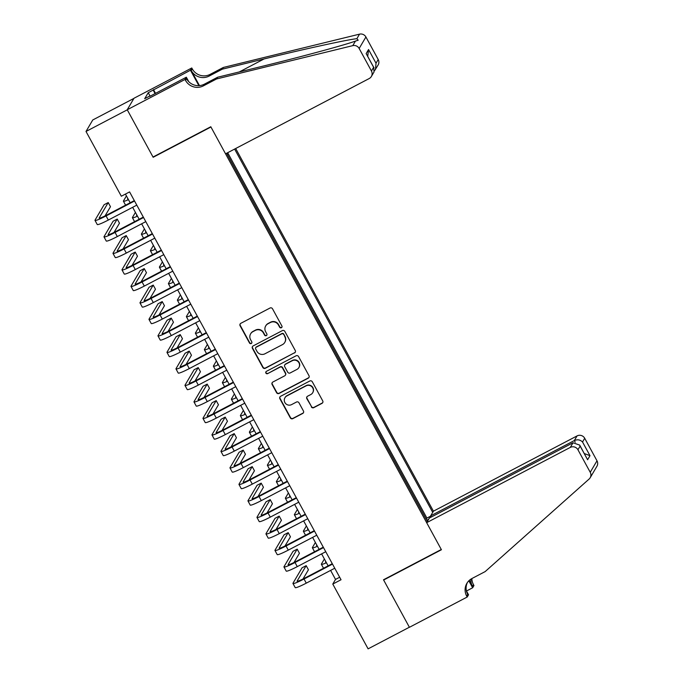 <?xml version="1.0" encoding="UTF-8"?>
<svg xmlns="http://www.w3.org/2000/svg" width="683" height="683" viewBox="0 0 683 683"><rect width="100%" height="100%" fill="white"/><g stroke="black" fill="none" stroke-linecap="round" stroke-linejoin="round"><path stroke-width="1.02" d="M281.379 327.738A1.298 1.272 -149.5 0 0 281.9 326.004L272.517 308.793A1.853 1.818 -149.5 0 0 270.007 308.024L240.843 323.307A1.853 1.818 -149.5 0 0 240.1 325.774L249.491 342.986A1.298 1.272 -149.5 0 0 251.745 343.054A1.298 1.272 -149.5 0 0 251.754 341.799L250.541 339.571A5.934 5.823 -149.5 0 1 252.898 331.673L255.331 330.401A5.934 5.823 -149.5 0 1 263.348 332.869L264.56 335.088A1.298 1.272 -149.5 0 0 266.814 335.157A1.298 1.272 -149.5 0 0 266.831 333.902L265.61 331.673A5.934 5.823 -149.5 0 1 267.975 323.776L270.4 322.504A5.934 5.823 -149.5 0 1 278.416 324.971L279.629 327.191A1.298 1.272 -149.5 0 0 281.379 327.738M265.687 325.953L265.866 325.637A5.934 5.823 -149.5 0 1 268.154 323.46L270.588 322.188A5.934 5.823 -149.5 0 1 278.596 324.656L279.817 326.884A1.298 1.272 -149.5 0 0 281.959 327.097M240.228 323.836A1.853 1.818 -149.5 0 0 240.288 325.467L249.671 342.678A1.298 1.272 -149.5 0 0 251.822 342.892M250.618 333.85L250.798 333.535A5.934 5.823 -149.5 0 1 253.086 331.357L255.519 330.085A5.934 5.823 -149.5 0 1 263.527 332.553L264.739 334.781A1.298 1.272 -149.5 0 0 266.891 334.994M311.303 406.872A1.853 1.818 -149.5 0 0 313.804 407.649L321.992 403.354A1.853 1.818 -149.5 0 0 322.726 400.887L312.302 381.771A1.853 1.818 -149.5 0 0 309.8 381.003L280.628 396.285A1.853 1.818 -149.5 0 0 279.893 398.752L290.318 417.868A1.853 1.818 -149.5 0 0 292.819 418.645L302.706 413.463A1.853 1.818 -149.5 0 0 303.44 410.995L298.983 402.816A1.853 1.818 -149.5 0 0 296.482 402.039L291.573 404.609A4.96 4.866 -149.5 0 1 284.939 397.762A4.96 4.866 -149.5 0 1 286.851 395.944L306.052 385.878A4.96 4.866 -149.5 0 1 312.694 392.734A4.96 4.866 -149.5 0 1 310.782 394.552L307.581 396.225A1.853 1.818 -149.5 0 0 306.838 398.693L311.482 406.564A1.853 1.818 -149.5 0 0 313.984 407.333L322.171 403.047A1.853 1.818 -149.5 0 0 322.786 402.518M383.505 579.773L409.373 627.225L368.103 648.85L332.783 584.076L341.039 579.747L129.582 191.906L121.326 196.234L86.007 131.46L127.277 109.826L153.154 157.278L210.936 126.995L441.286 549.499L383.505 579.773M294.518 352.974A1.853 1.818 -149.5 0 0 295.261 350.507L284.837 331.392A1.853 1.818 -149.5 0 0 282.335 330.623L253.162 345.905A1.853 1.818 -149.5 0 0 252.428 348.373L262.844 367.488A1.853 1.818 -149.5 0 0 265.354 368.265L294.706 352.667A1.853 1.818 -149.5 0 0 295.321 352.138M298.573 356.586L308.989 375.701A1.853 1.818 -149.5 0 1 308.255 378.169L279.082 393.451A1.853 1.818 -149.5 0 1 276.581 392.682L272.124 384.503A1.853 1.818 -149.5 0 1 272.859 382.036L284.691 375.829A1.853 1.818 -149.5 0 0 285.426 373.362L282.463 367.941A1.853 1.818 -149.5 0 0 279.962 367.164L267.651 373.618A1.298 1.272 -149.5 0 1 265.909 371.825A1.298 1.272 -149.5 0 1 266.413 371.356L296.063 355.809A1.853 1.818 -149.5 0 1 298.573 356.586M426.149 519.208L420.796 509.398M417.151 502.705L411.798 492.887M408.152 486.202L402.799 476.384M399.154 469.699L393.801 459.881M390.155 453.196L384.802 443.378M381.157 436.685L375.804 426.875M372.158 420.182L366.805 410.372M363.16 403.679L357.807 393.869M354.161 387.176L348.808 377.366M345.163 370.673L339.81 360.863M336.164 354.17L330.811 344.36M327.166 337.667L321.813 327.857M318.167 321.164L312.814 311.346M309.168 304.661L303.815 294.843M300.17 288.158L294.825 278.34M291.171 271.655L285.827 261.837M282.173 255.143L276.828 245.334M273.174 238.64L267.83 228.831M264.176 222.137L258.831 212.328M255.177 205.634L249.833 195.825M246.179 189.131L240.834 179.322M237.18 172.628L231.836 162.819M431.34 517.014L430.691 515.827L433.423 511.183L235.686 148.51M432.715 512.395L234.619 149.065M226.619 153.257L427.379 521.462M426.294 519.131L426.901 518.09L227.687 152.702M228.19 156.125L226.773 153.18M133.911 98.403L92.768 119.96L86.007 131.46M330.606 570.39L335.524 579.415L332.783 584.076M125.433 194.083L130.171 202.766M132.647 207.308L139.17 219.269M141.646 223.811L148.168 235.772M150.644 240.314L157.167 252.275M159.643 256.825L166.165 268.778M168.641 273.328L175.155 285.289M177.64 289.831L184.154 301.792M186.638 306.334L193.152 318.295M195.637 322.837L202.151 334.798M204.635 339.34L211.149 351.301M213.625 355.843L220.148 367.804M222.624 372.346L229.146 384.307M231.622 388.849L238.145 400.81M240.621 405.352L247.144 417.313M249.619 421.855L256.142 433.816M258.618 438.366L265.141 450.319M267.616 454.869L274.139 466.83M276.615 471.372L283.138 483.333M285.614 487.875L292.136 499.836M294.612 504.378L301.135 516.339M303.611 520.881L310.133 532.842M312.609 537.384L319.132 549.345M321.608 553.887L328.13 565.848M339.673 577.237L335.524 579.415M426.764 520.344L428.804 519.037M426.901 518.09L430.811 516.041M153.154 157.278L153.419 156.817M252.548 346.435A1.853 1.818 -149.5 0 0 252.608 348.065L263.032 367.181A1.853 1.818 -149.5 0 0 265.533 367.949L294.706 352.667M283.539 334.363A1.298 1.272 -149.5 0 0 281.789 333.825L256.185 347.237A1.298 1.272 -149.5 0 0 255.664 348.97L256.945 351.318A5.934 5.823 -149.5 0 0 264.961 353.785L282.463 344.616A5.934 5.823 -149.5 0 0 284.82 336.71L283.718 334.055A1.298 1.272 -149.5 0 0 281.968 333.517L281.789 333.825M255.681 347.715L255.86 347.408A1.298 1.272 -149.5 0 1 256.364 346.93L281.968 333.517M284.751 342.439L284.931 342.132A5.934 5.823 -149.5 0 0 284.999 336.403L284.82 336.71M283.718 334.055L284.999 336.403M272.244 382.557A1.853 1.818 -149.5 0 0 272.304 384.188L276.76 392.375A1.853 1.818 -149.5 0 0 279.27 393.143L308.434 377.861A1.853 1.818 -149.5 0 0 309.049 377.332M285.4 375.155L285.588 374.839A1.853 1.818 -149.5 0 0 285.605 373.055L282.651 367.625A1.853 1.818 -149.5 0 0 280.15 366.856L267.651 373.618M266.011 371.68A1.298 1.272 -149.5 0 0 267.83 373.311M296.96 369.401A4.96 4.866 -149.5 0 0 298.138 361.708A4.96 4.866 -149.5 0 0 292.239 360.735L285.468 364.278A1.853 1.818 -149.5 0 0 284.734 366.745L287.697 372.175A1.853 1.818 -149.5 0 0 290.198 372.944L296.96 369.401M298.872 367.582L299.06 367.275A4.96 4.866 -149.5 0 0 292.418 360.419L292.239 360.735M284.76 364.961L284.939 364.645A1.853 1.818 -149.5 0 1 285.656 363.971L292.418 360.419M306.966 396.755A1.853 1.818 -149.5 0 0 307.026 398.385L311.482 406.564M312.694 392.734L312.874 392.418A4.96 4.866 -149.5 0 0 306.24 385.571L306.052 385.878M284.939 397.762L285.118 397.455A4.96 4.866 -149.5 0 1 287.031 395.636L306.24 385.571M280.013 396.814A1.853 1.818 -149.5 0 0 280.073 398.445L290.497 417.561A1.853 1.818 -149.5 0 0 292.998 418.329L302.885 413.155A1.853 1.818 -149.5 0 0 303.5 412.626M128.097 198.966A9.442 0.939 151.4 0 1 127.567 198.932A9.442 0.939 151.4 0 1 127.601 198.736L127.798 198.412M126.423 195.893L123.478 200.904A14.172 1.409 -28.6 0 0 123.418 201.195A14.172 1.409 -28.6 0 0 128.481 199.675M105.045 215.913L110.475 206.693L108.221 202.569L104.098 204.729L95.057 220.088A14.172 1.409 -28.6 0 0 94.997 220.387A14.172 1.409 -28.6 0 0 106.07 215.93L134.542 201.015M94.997 220.387L97.251 224.511A14.172 1.409 -28.6 0 0 108.315 220.054L136.788 205.139M134.312 200.597L106.522 215.154A9.442 0.939 151.4 0 1 99.146 218.125A9.442 0.939 151.4 0 1 99.189 217.928L108.221 202.569M216.579 78.955L217.578 77.247L259.335 67.036C299.205 57.355 344.582 45.112 355.442 41.1L358.191 40.22L356.859 38.692C347.86 39.537 304.063 49.099 264.099 58.943L222.342 69.154L209.135 76.078A13.225 12.977 30.5 0 1 191.274 70.58L192.273 68.881L191.778 67.976L133.996 98.25L127.234 109.75L153.018 157.03L210.799 126.748L225.552 153.82L369.187 78.554A5.669 5.566 -149.5 0 0 371.441 71.006L359.156 48.476A5.669 5.566 -149.5 0 0 352.769 45.641L216.579 78.955L203.372 85.87A13.225 12.977 30.5 0 1 185.511 80.372L185.016 79.467L127.234 109.75M222.342 69.154L223.341 67.455L210.133 74.379A13.225 12.977 30.5 0 1 192.273 68.881M185.511 80.372L186.51 78.673A13.225 12.977 30.5 0 0 204.371 84.171L217.578 77.247M371.441 71.006L373.627 67.293L366.156 53.598L368.547 49.526L376.017 63.22L378.203 59.515L365.917 36.984L359.156 48.476M356.859 38.692L359.531 34.15L223.341 67.455M185.016 79.467L186.339 77.213L149.799 96.363M150.132 96.192L148.228 92.7L144.702 98.694L149.654 96.098M148.228 92.7L190.455 70.221L191.778 67.976M186.339 77.213L188.807 81.738M199.47 85.606L191.274 70.58M198.864 85.648L190.455 70.221M359.531 34.15A5.669 5.566 30.5 0 1 365.917 36.984M378.203 59.515A5.669 5.566 30.5 0 1 378.134 64.979L374.506 70.75M153.479 89.601L155.528 93.366M155.084 93.597L153.18 90.105M373.627 67.293L374.028 71.971L371.373 76.479M366.156 53.598L374.088 67.984M368.547 49.526L367.719 56.296M376.017 63.22L375.479 69.487M426.662 522.674L570.296 447.408L573.028 442.763L429.394 518.03L426.662 522.674L441.423 549.747L383.641 580.021L409.416 627.301L467.198 597.027L468.529 594.773L466.387 590.846M433.423 511.183L577.058 435.916A5.669 5.566 30.5 0 1 584.708 438.273L596.993 460.803A5.669 5.566 30.5 0 1 596.925 466.267L590.163 477.767A5.669 5.566 -149.5 0 1 589.087 479.073L485.169 571.586L471.962 578.51A13.225 12.977 -149.5 0 0 466.702 596.122L467.198 597.027M584.708 438.273L582.522 441.986L589.992 455.681L587.602 459.753L580.132 446.059L577.946 449.764L590.232 472.295L596.993 460.803M471.868 578.561A13.225 12.977 -149.5 0 0 473.464 584.622L473.959 585.527L472.636 587.781L468.837 580.806M466.472 591.017L472.636 587.781M383.906 579.56L383.641 580.021M430.691 515.827L574.326 440.561L577.058 435.916M470.894 579.133A13.225 12.977 -149.5 0 0 472.465 586.321L469.247 580.413M590.163 477.767A5.669 5.566 -149.5 0 0 590.232 472.295M577.946 449.764A5.669 5.566 -149.5 0 0 570.296 447.408M467.394 582.522A13.225 12.977 -149.5 0 0 467.71 594.415L466.702 596.122M582.522 441.986C580.251 439.724 577.519 439.254 574.326 440.561L575.231 442.217M589.992 455.681L584.289 453.529M587.602 459.753L579.713 445.128L573.028 442.763M580.132 446.059L579.713 445.128M137.095 215.469A9.442 0.939 151.4 0 1 136.566 215.435A9.442 0.939 151.4 0 1 136.6 215.239L136.796 214.914M135.422 212.396L132.476 217.407A14.172 1.409 -28.6 0 0 132.417 217.698A14.172 1.409 -28.6 0 0 137.479 216.178M146.094 231.981A9.442 0.939 151.4 0 1 145.564 231.938A9.442 0.939 151.4 0 1 145.599 231.742L145.795 231.417M144.42 228.899L141.475 233.91A14.172 1.409 -28.6 0 0 141.415 234.201A14.172 1.409 -28.6 0 0 146.478 232.681M155.092 248.484A9.442 0.939 151.4 0 1 154.563 248.441A9.442 0.939 151.4 0 1 154.597 248.245L154.793 247.92M153.419 245.41L150.473 250.413A14.172 1.409 -28.6 0 0 150.414 250.704A14.172 1.409 -28.6 0 0 155.476 249.184M164.091 264.987A9.442 0.939 151.4 0 1 163.561 264.953A9.442 0.939 151.4 0 1 163.596 264.756L163.792 264.432M162.417 261.913L159.472 266.916A14.172 1.409 -28.6 0 0 159.412 267.207A14.172 1.409 -28.6 0 0 164.475 265.687M114.044 232.416L119.474 223.196L117.22 219.072L113.096 221.232L104.055 236.591A14.172 1.409 -28.6 0 0 103.995 236.89A14.172 1.409 -28.6 0 0 115.068 232.433L143.541 217.518M103.995 236.89L106.249 241.014A14.172 1.409 -28.6 0 0 117.314 236.566L145.786 221.642M143.31 217.1L115.521 231.657A9.442 0.939 151.4 0 1 108.145 234.628A9.442 0.939 151.4 0 1 108.179 234.431L117.22 219.072M123.042 248.919L128.472 239.699L126.218 235.575L122.095 237.735L113.054 253.094A14.172 1.409 -28.6 0 0 112.994 253.393A14.172 1.409 -28.6 0 0 124.067 248.936L152.54 234.021M112.994 253.393L115.248 257.517A14.172 1.409 -28.6 0 0 126.312 253.069L154.785 238.145M152.309 233.603L124.519 248.16A9.442 0.939 151.4 0 1 117.143 251.131A9.442 0.939 151.4 0 1 117.177 250.934L126.218 235.575M132.041 265.422L137.471 256.202L135.217 252.078L131.093 254.238L122.052 269.606A14.172 1.409 -28.6 0 0 121.992 269.896A14.172 1.409 -28.6 0 0 133.065 265.439L161.538 250.524M121.992 269.896L124.246 274.02A14.172 1.409 -28.6 0 0 135.311 269.572L163.783 254.648M161.308 250.106L133.518 264.671A9.442 0.939 151.4 0 1 126.142 267.634A9.442 0.939 151.4 0 1 126.176 267.437L135.217 252.078M141.04 281.925L146.469 272.705L144.215 268.581L140.092 270.741L131.051 286.109A14.172 1.409 -28.6 0 0 130.991 286.399A14.172 1.409 -28.6 0 0 142.064 281.951L170.537 267.027M130.991 286.399L133.245 290.523A14.172 1.409 -28.6 0 0 144.309 286.075L172.782 271.151M170.306 266.609L142.516 281.174A9.442 0.939 151.4 0 1 135.14 284.137A9.442 0.939 151.4 0 1 135.174 283.94L144.215 268.581M173.089 281.49A9.442 0.939 151.4 0 1 172.56 281.456A9.442 0.939 151.4 0 1 172.594 281.259L172.782 280.935M171.416 278.416L168.47 283.419A14.172 1.409 -28.6 0 0 168.411 283.71A14.172 1.409 -28.6 0 0 173.473 282.19M150.038 298.428L155.468 289.208L153.214 285.084L149.09 287.244L140.049 302.612A14.172 1.409 -28.6 0 0 139.989 302.902A14.172 1.409 -28.6 0 0 151.063 298.454L179.535 283.53M139.989 302.902L142.243 307.026A14.172 1.409 -28.6 0 0 153.308 302.578L181.78 287.654M179.305 283.112L151.515 297.677A9.442 0.939 151.4 0 1 144.139 300.64A9.442 0.939 151.4 0 1 144.173 300.443L153.214 285.084M182.088 297.993A9.442 0.939 151.4 0 1 181.558 297.959A9.442 0.939 151.4 0 1 181.593 297.762L181.78 297.438M180.414 294.919L177.469 299.922A14.172 1.409 -28.6 0 0 177.409 300.221A14.172 1.409 -28.6 0 0 182.472 298.693M159.037 314.931L164.458 305.711L162.213 301.587L158.089 303.747L149.048 319.115A14.172 1.409 -28.6 0 0 148.988 319.405A14.172 1.409 -28.6 0 0 160.061 314.957L188.534 300.033M148.988 319.405L151.242 323.537A14.172 1.409 -28.6 0 0 162.306 319.081L190.779 304.157M188.303 299.615L160.514 314.18A9.442 0.939 151.4 0 1 153.137 317.143A9.442 0.939 151.4 0 1 153.171 316.955L162.213 301.587M191.086 314.496A9.442 0.939 151.4 0 1 190.557 314.462A9.442 0.939 151.4 0 1 190.591 314.265L190.779 313.941M189.413 311.422L186.468 316.425A14.172 1.409 -28.6 0 0 186.408 316.724A14.172 1.409 -28.6 0 0 191.471 315.196M168.035 331.443L173.456 322.214L171.211 318.09L167.079 320.25L158.046 335.618A14.172 1.409 -28.6 0 0 157.986 335.908A14.172 1.409 -28.6 0 0 169.06 331.46L197.532 316.536M157.986 335.908L160.24 340.04A14.172 1.409 -28.6 0 0 171.305 335.584L199.778 320.66M197.302 316.118L169.512 330.683A9.442 0.939 151.4 0 1 162.136 333.654A9.442 0.939 151.4 0 1 162.17 333.458L171.211 318.09M200.085 330.999A9.442 0.939 151.4 0 1 199.556 330.965A9.442 0.939 151.4 0 1 199.59 330.768L199.778 330.444M198.412 327.925L195.466 332.928A14.172 1.409 -28.6 0 0 195.406 333.227A14.172 1.409 -28.6 0 0 200.469 331.707M177.034 347.946L182.455 338.725L180.21 334.593L176.077 336.762L167.045 352.121A14.172 1.409 -28.6 0 0 166.985 352.411A14.172 1.409 -28.6 0 0 178.05 347.963L206.531 333.039M166.985 352.411L169.239 356.543A14.172 1.409 -28.6 0 0 180.303 352.087L208.776 337.171M206.3 332.621L178.511 347.186A9.442 0.939 151.4 0 1 171.134 350.157A9.442 0.939 151.4 0 1 171.168 349.961L180.21 334.593M209.083 347.502A9.442 0.939 151.4 0 1 208.546 347.468A9.442 0.939 151.4 0 1 208.588 347.271L208.776 346.947M207.401 344.428L204.465 349.431A14.172 1.409 -28.6 0 0 204.405 349.73A14.172 1.409 -28.6 0 0 209.468 348.21M186.032 364.449L191.453 355.228L189.208 351.096L185.076 353.265L176.043 368.624A14.172 1.409 -28.6 0 0 175.983 368.922A14.172 1.409 -28.6 0 0 187.048 364.466L215.529 349.542M175.983 368.922L178.229 373.046A14.172 1.409 -28.6 0 0 189.302 368.589L217.775 353.674M215.299 349.124L187.509 363.689A9.442 0.939 151.4 0 1 180.133 366.66A9.442 0.939 151.4 0 1 180.167 366.464L189.208 351.096M218.082 364.005A9.442 0.939 151.4 0 1 217.544 363.971A9.442 0.939 151.4 0 1 217.587 363.774L217.775 363.45M216.4 360.931L213.455 365.934A14.172 1.409 -28.6 0 0 213.403 366.233A14.172 1.409 -28.6 0 0 218.466 364.713M195.031 380.952L200.452 371.731L198.207 367.599L194.074 369.768L185.042 385.127A14.172 1.409 -28.6 0 0 184.982 385.425A14.172 1.409 -28.6 0 0 196.047 380.969L224.528 366.045M184.982 385.425L187.227 389.549A14.172 1.409 -28.6 0 0 198.301 385.092L226.773 370.177M224.297 365.636L196.508 380.192A9.442 0.939 151.4 0 1 189.131 383.163A9.442 0.939 151.4 0 1 189.165 382.967L198.207 367.599M227.08 380.508A9.442 0.939 151.4 0 1 226.543 380.474A9.442 0.939 151.4 0 1 226.585 380.277L226.773 379.953M225.399 377.434L222.453 382.446A14.172 1.409 -28.6 0 0 222.402 382.736A14.172 1.409 -28.6 0 0 227.465 381.216M204.029 397.455L209.45 388.234L207.205 384.111L203.073 386.271L194.04 401.63A14.172 1.409 -28.6 0 0 193.981 401.928A14.172 1.409 -28.6 0 0 205.045 397.472L233.526 382.557M193.981 401.928L196.226 406.052A14.172 1.409 -28.6 0 0 207.299 401.604L235.772 386.68M233.296 382.139L205.506 396.695A9.442 0.939 151.4 0 1 198.13 399.666A9.442 0.939 151.4 0 1 198.164 399.47L207.205 384.111M236.079 397.011A9.442 0.939 151.4 0 1 235.541 396.977A9.442 0.939 151.4 0 1 235.584 396.78L235.772 396.456M234.397 393.937L231.452 398.949A14.172 1.409 -28.6 0 0 231.4 399.239A14.172 1.409 -28.6 0 0 236.463 397.719M213.028 413.958L218.449 404.737L216.204 400.614L212.072 402.774L203.039 418.133A14.172 1.409 -28.6 0 0 202.979 418.431A14.172 1.409 -28.6 0 0 214.044 413.975L242.516 399.06M202.979 418.431L205.224 422.555A14.172 1.409 -28.6 0 0 216.298 418.107L244.77 403.183M242.294 398.641L214.505 413.198A9.442 0.939 151.4 0 1 207.128 416.169A9.442 0.939 151.4 0 1 207.162 415.973L216.204 400.614M245.077 413.522A9.442 0.939 151.4 0 1 244.54 413.48A9.442 0.939 151.4 0 1 244.582 413.283L244.77 412.959M243.396 410.44L240.45 415.452A14.172 1.409 -28.6 0 0 240.399 415.742A14.172 1.409 -28.6 0 0 245.462 414.222M222.026 430.461L227.448 421.24L225.202 417.117L221.07 419.277L212.037 434.636A14.172 1.409 -28.6 0 0 211.978 434.934A14.172 1.409 -28.6 0 0 223.042 430.478L251.515 415.563M211.978 434.934L214.223 439.058A14.172 1.409 -28.6 0 0 225.296 434.61L253.769 419.686M251.293 415.144L223.503 429.701A9.442 0.939 151.4 0 1 216.118 432.672A9.442 0.939 151.4 0 1 216.161 432.476L225.202 417.117M254.076 430.025A9.442 0.939 151.4 0 1 253.538 429.983A9.442 0.939 151.4 0 1 253.581 429.786L253.769 429.47M252.394 426.952L249.449 431.955A14.172 1.409 -28.6 0 0 249.397 432.245A14.172 1.409 -28.6 0 0 254.46 430.725M231.025 446.964L236.446 437.743L234.201 433.62L230.069 435.78L221.027 451.147A14.172 1.409 -28.6 0 0 220.976 451.437A14.172 1.409 -28.6 0 0 232.041 446.989L260.513 432.066M220.976 451.437L223.221 455.561A14.172 1.409 -28.6 0 0 234.295 451.113L262.767 436.189M260.291 431.647L232.502 446.212A9.442 0.939 151.4 0 1 225.117 449.175A9.442 0.939 151.4 0 1 225.159 448.979L234.201 433.62M263.075 446.528A9.442 0.939 151.4 0 1 262.537 446.494A9.442 0.939 151.4 0 1 262.579 446.298L262.767 445.973M261.393 443.455L258.447 448.458A14.172 1.409 -28.6 0 0 258.396 448.748A14.172 1.409 -28.6 0 0 263.459 447.228M240.023 463.467L245.445 454.246L243.199 450.123L239.067 452.283L230.026 467.65A14.172 1.409 -28.6 0 0 229.975 467.94A14.172 1.409 -28.6 0 0 241.039 463.492L269.512 448.569M229.975 467.94L232.22 472.064A14.172 1.409 -28.6 0 0 243.293 467.616L271.766 452.692M269.29 448.15L241.5 462.715A9.442 0.939 151.4 0 1 234.115 465.678A9.442 0.939 151.4 0 1 234.158 465.482L243.199 450.123M272.073 463.031A9.442 0.939 151.4 0 1 271.535 462.997A9.442 0.939 151.4 0 1 271.578 462.801L271.766 462.476M270.391 459.958L267.446 464.961A14.172 1.409 -28.6 0 0 267.386 465.251A14.172 1.409 -28.6 0 0 272.449 463.731M249.022 479.97L254.443 470.749L252.198 466.626L248.066 468.786L239.024 484.153A14.172 1.409 -28.6 0 0 238.973 484.443A14.172 1.409 -28.6 0 0 250.038 479.995L278.51 465.072M238.973 484.443L241.219 488.567A14.172 1.409 -28.6 0 0 252.292 484.119L280.764 469.195M278.288 464.653L250.499 479.218A9.442 0.939 151.4 0 1 243.114 482.181A9.442 0.939 151.4 0 1 243.157 481.985L252.198 466.626M281.063 479.534A9.442 0.939 151.4 0 1 280.534 479.5A9.442 0.939 151.4 0 1 280.576 479.304L280.764 478.979M279.39 476.461L276.444 481.464A14.172 1.409 -28.6 0 0 276.384 481.763A14.172 1.409 -28.6 0 0 281.447 480.234M258.012 496.473L263.442 487.252L261.188 483.129L257.064 485.289L248.023 500.656A14.172 1.409 -28.6 0 0 247.972 500.946A14.172 1.409 -28.6 0 0 259.036 496.498L287.509 481.575M247.972 500.946L250.217 505.079A14.172 1.409 -28.6 0 0 261.29 500.622L289.763 485.698M287.287 481.156L259.497 495.721A9.442 0.939 151.4 0 1 252.112 498.684A9.442 0.939 151.4 0 1 252.155 498.496L261.188 483.129M290.062 496.037A9.442 0.939 151.4 0 1 289.532 496.003A9.442 0.939 151.4 0 1 289.575 495.807L289.763 495.482M288.388 492.964L285.443 497.967A14.172 1.409 -28.6 0 0 285.383 498.266A14.172 1.409 -28.6 0 0 290.446 496.737M267.01 512.984L272.44 503.755L270.186 499.632L266.063 501.792L257.021 517.159A14.172 1.409 -28.6 0 0 256.97 517.449A14.172 1.409 -28.6 0 0 268.035 513.001L296.507 498.078M256.97 517.449L259.216 521.581A14.172 1.409 -28.6 0 0 270.289 517.125L298.761 502.201M296.285 497.659L268.496 512.224A9.442 0.939 151.4 0 1 261.111 515.195A9.442 0.939 151.4 0 1 261.154 514.999L270.186 499.632M299.06 512.54A9.442 0.939 151.4 0 1 298.531 512.506A9.442 0.939 151.4 0 1 298.573 512.31L298.761 511.985M297.387 509.467L294.441 514.47A14.172 1.409 -28.6 0 0 294.382 514.769A14.172 1.409 -28.6 0 0 299.444 513.249M276.009 529.487L281.439 520.267L279.185 516.135L275.061 518.303L266.02 533.662A14.172 1.409 -28.6 0 0 265.969 533.952A14.172 1.409 -28.6 0 0 277.033 529.504L305.506 514.581M265.969 533.952L268.214 538.084A14.172 1.409 -28.6 0 0 279.279 533.628L307.76 518.713M305.275 514.162L277.494 528.727A9.442 0.939 151.4 0 1 270.109 531.698A9.442 0.939 151.4 0 1 270.152 531.502L279.185 516.135M308.059 529.043A9.442 0.939 151.4 0 1 307.529 529.009A9.442 0.939 151.4 0 1 307.563 528.813L307.76 528.488M306.385 525.97L303.44 530.973A14.172 1.409 -28.6 0 0 303.38 531.272A14.172 1.409 -28.6 0 0 308.443 529.752M285.007 545.99L290.437 536.77L288.183 532.638L284.06 534.806L275.018 550.165A14.172 1.409 -28.6 0 0 274.959 550.464A14.172 1.409 -28.6 0 0 286.032 546.007L314.504 531.084M274.959 550.464L277.213 554.587A14.172 1.409 -28.6 0 0 288.277 550.131L316.758 535.216M314.274 530.665L286.484 545.23A9.442 0.939 151.4 0 1 279.108 548.201A9.442 0.939 151.4 0 1 279.151 548.005L288.183 532.638M317.057 545.546A9.442 0.939 151.4 0 1 316.528 545.512A9.442 0.939 151.4 0 1 316.562 545.316L316.758 544.991M315.384 542.473L312.438 547.476A14.172 1.409 -28.6 0 0 312.379 547.775A14.172 1.409 -28.6 0 0 317.441 546.255M294.006 562.493L299.436 553.273L297.182 549.141L293.058 551.309L284.017 566.668A14.172 1.409 -28.6 0 0 283.957 566.967A14.172 1.409 -28.6 0 0 295.03 562.51L323.503 547.587M283.957 566.967L286.211 571.09A14.172 1.409 -28.6 0 0 297.276 566.634L325.757 551.719M323.272 547.177L295.483 561.733A9.442 0.939 151.4 0 1 288.106 564.704A9.442 0.939 151.4 0 1 288.149 564.508L297.182 549.141M326.056 562.049A9.442 0.939 151.4 0 1 325.526 562.015A9.442 0.939 151.4 0 1 325.56 561.819L325.757 561.494M324.382 558.976L321.437 563.987A14.172 1.409 -28.6 0 0 321.377 564.278A14.172 1.409 -28.6 0 0 326.44 562.758M303.004 578.996L308.434 569.776L306.18 565.652L302.057 567.812L293.016 583.171A14.172 1.409 -28.6 0 0 292.956 583.47A14.172 1.409 -28.6 0 0 304.029 579.013L332.501 564.098M292.956 583.47L295.21 587.593A14.172 1.409 -28.6 0 0 306.274 583.145L334.755 568.222M332.271 563.68L304.481 578.236A9.442 0.939 151.4 0 1 297.105 581.207A9.442 0.939 151.4 0 1 297.148 581.011L306.18 565.652M106.07 215.93L108.315 220.054M209.135 76.078L210.133 74.379M204.371 84.171L203.372 85.87M352.769 45.641L355.442 41.1M264.099 58.943L239.306 71.937M472.465 586.321L473.464 584.622M115.068 232.433L117.314 236.566M124.067 248.936L126.312 253.069M133.065 265.439L135.311 269.572M142.064 281.951L144.309 286.075M151.063 298.454L153.308 302.578M160.061 314.957L162.306 319.081M169.06 331.46L171.305 335.584M178.05 347.963L180.303 352.087M187.048 364.466L189.302 368.589M196.047 380.969L198.301 385.092M205.045 397.472L207.299 401.604M214.044 413.975L216.298 418.107M223.042 430.478L225.296 434.61M232.041 446.989L234.295 451.113M241.039 463.492L243.293 467.616M250.038 479.995L252.292 484.119M259.036 496.498L261.29 500.622M268.035 513.001L270.289 517.125M277.033 529.504L279.279 533.628M286.032 546.007L288.277 550.131M295.03 562.51L297.276 566.634M304.029 579.013L306.274 583.145M123.418 201.195L125.587 205.165M132.417 217.698L134.585 221.668M141.415 234.201L143.584 238.179M150.414 250.704L152.582 254.682M159.412 267.207L161.581 271.185M168.411 283.71L170.579 287.688M177.409 300.221L179.578 304.191M186.408 316.724L188.576 320.694M195.406 333.227L197.575 337.197M204.405 349.73L206.573 353.7M213.403 366.233L215.563 370.203M222.402 382.736L224.562 386.706M231.4 399.239L233.56 403.209M240.399 415.742L242.559 419.721M249.397 432.245L251.557 436.224M258.396 448.748L260.556 452.727M267.386 465.251L269.554 469.23M276.384 481.763L278.553 485.733M285.383 498.266L287.552 502.236M294.382 514.769L296.55 518.739M303.38 531.272L305.549 535.241M312.379 547.775L314.547 551.744M321.377 564.278L323.546 568.247"/></g></svg>
